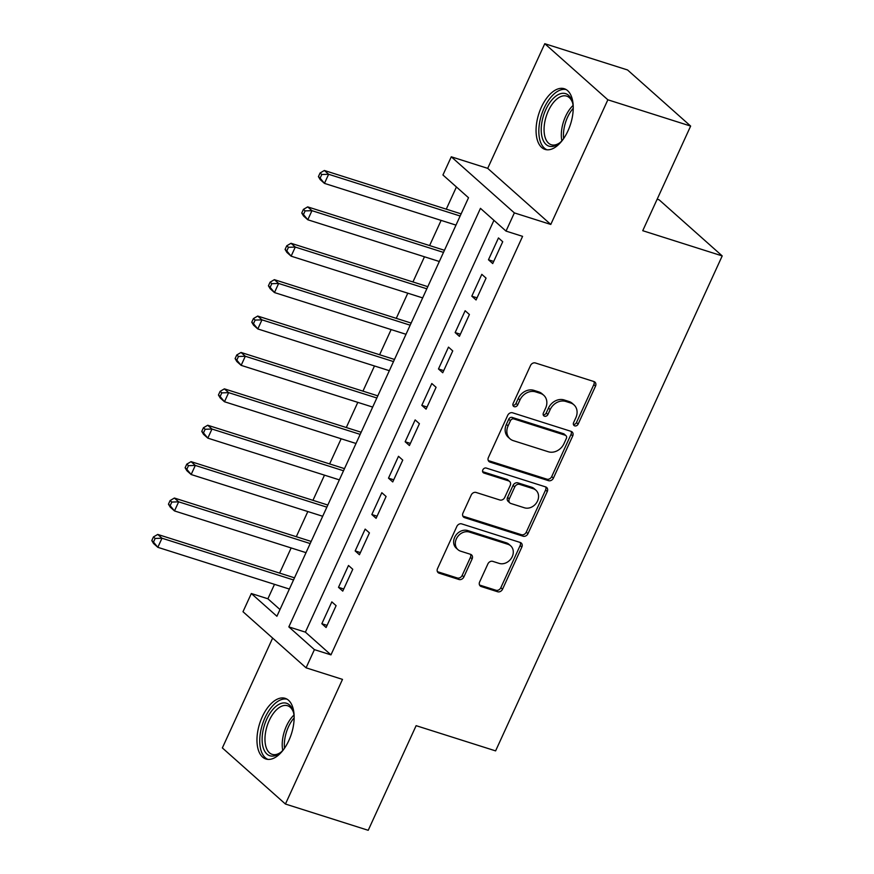 <?xml version="1.0" encoding="UTF-8"?>
<svg xmlns="http://www.w3.org/2000/svg" width="874" height="874" viewBox="0 0 874 874"><rect width="100%" height="100%" fill="white"/><g stroke="black" fill="none" stroke-linecap="round" stroke-linejoin="round"><path stroke-width="1.31" d="M574.731 425.867A2.808 2.327 131.6 0 0 578.151 424.087L595.522 386.133A4.009 3.321 131.6 0 0 594.932 382.113A4.009 3.321 131.6 0 0 593.916 381.534L535.401 362.972A4.009 3.321 131.6 0 0 530.518 365.507L513.136 403.46A2.808 2.327 131.6 0 0 517.692 404.913L519.943 399.997A12.815 10.63 131.6 0 1 535.576 391.869L540.449 393.409A12.815 10.63 131.6 0 1 543.737 395.267A12.815 10.63 131.6 0 1 545.616 408.147L543.366 413.052A2.808 2.327 131.6 0 0 547.922 414.494L550.172 409.589A12.815 10.63 131.6 0 1 565.806 401.461L570.678 403.001A12.815 10.63 131.6 0 1 573.967 404.859A12.815 10.63 131.6 0 1 575.846 417.739L573.595 422.645A2.808 2.327 131.6 0 0 574.731 425.867M573.399 424.436A2.808 2.327 131.6 0 0 576.447 422.579L593.817 384.615A4.009 3.321 131.6 0 0 593.927 381.534M512.94 405.252A2.808 2.327 131.6 0 0 515.988 403.395L518.238 398.478L519.943 399.997M543.169 414.844A2.808 2.327 131.6 0 0 546.217 412.987L548.468 408.071L550.172 409.589M288.857 740.496A31.825 16.693 -72.4 0 0 285.175 698.337A31.825 16.693 -72.4 0 0 262.255 716.844A31.825 16.693 -72.4 0 0 265.925 759.003A31.825 16.693 -72.4 0 0 288.857 740.496M567.947 130.892A31.825 16.693 -72.4 0 0 564.276 88.733A31.825 16.693 -72.4 0 0 541.356 107.24A31.825 16.693 -72.4 0 0 545.026 149.399A31.825 16.693 -72.4 0 0 567.947 130.892M479.629 581.953A4.009 3.321 131.6 0 0 480.219 585.973A4.009 3.321 131.6 0 0 481.246 586.552L497.656 591.764A4.009 3.321 131.6 0 0 502.539 589.218L521.844 547.069A4.009 3.321 131.6 0 0 521.254 543.049A4.009 3.321 131.6 0 0 520.227 542.47L461.723 523.897A4.009 3.321 131.6 0 0 456.84 526.443L437.535 568.592A4.009 3.321 131.6 0 0 438.125 572.623A4.009 3.321 131.6 0 0 439.152 573.202L458.981 579.495A4.009 3.321 131.6 0 0 463.865 576.949L472.124 558.912A4.009 3.321 131.6 0 0 471.534 554.881A4.009 3.321 131.6 0 0 470.507 554.302L460.674 551.188A10.717 8.882 131.6 0 1 457.932 549.637A10.717 8.882 131.6 0 1 457.266 537.226A10.717 8.882 131.6 0 1 469.425 532.069L507.947 544.294A10.717 8.882 131.6 0 1 510.689 545.846A10.717 8.882 131.6 0 1 511.356 558.246A10.717 8.882 131.6 0 1 499.196 563.402L492.772 561.37A4.009 3.321 131.6 0 0 487.889 563.916L479.629 581.953M314.411 649.633L306.075 667.823L242.994 611.724L251.33 593.522L276.905 616.268L468.519 197.732L442.943 174.986L451.279 156.796L514.36 212.895L506.024 231.097L480.46 208.351L288.835 626.887L314.411 649.633L330.962 654.877L522.586 236.351L506.024 231.097M690.646 126.075L607.856 99.8L544.775 43.7L627.554 69.964L690.646 126.075L642.74 230.703L722.208 255.918L495.602 750.886L416.122 725.671L368.216 830.3L285.437 804.036L342.499 679.382L306.075 667.823M544.775 43.7L487.703 168.354L550.784 224.454L607.856 99.8M550.784 224.454L514.36 212.895M548.522 480.667A4.009 3.321 131.6 0 0 553.406 478.122L572.71 435.973A4.009 3.321 131.6 0 0 572.12 431.942A4.009 3.321 131.6 0 0 571.093 431.363L512.59 412.801A4.009 3.321 131.6 0 0 507.707 415.347L488.402 457.495A4.009 3.321 131.6 0 0 488.992 461.516A4.009 3.321 131.6 0 0 490.019 462.106L548.522 480.667L546.818 479.149A4.009 3.321 131.6 0 0 551.702 476.603L571.006 434.454A4.009 3.321 131.6 0 0 571.104 431.374M547.277 491.516L527.972 533.675A4.009 3.321 131.6 0 1 523.089 536.21L464.586 517.648A4.009 3.321 131.6 0 1 463.559 517.069A4.009 3.321 131.6 0 1 462.969 513.049L471.228 495.012A4.009 3.321 131.6 0 1 476.112 492.466L499.841 499.994A4.009 3.321 131.6 0 0 504.724 497.448L510.208 485.485A4.009 3.321 131.6 0 0 509.618 481.465A4.009 3.321 131.6 0 0 508.592 480.886L483.89 473.042A2.808 2.327 131.6 0 1 486.184 468.038L545.66 486.916A4.009 3.321 131.6 0 1 546.687 487.495A4.009 3.321 131.6 0 1 547.277 491.516L545.573 489.997L526.268 532.157L527.972 533.675M272.644 638.086L222.357 747.926L285.437 804.036M492.728 263.566L502.725 241.727L498.464 237.936L488.468 259.775L492.728 263.566M476.068 299.968L486.064 278.129L481.803 274.338L471.807 296.177L476.068 299.968M459.407 336.359L469.404 314.52L465.143 310.729L455.146 332.568L459.407 336.359M442.747 372.75L452.743 350.911L448.482 347.12L438.475 368.959L442.747 372.75M426.075 409.141L436.082 387.313L431.811 383.522L421.814 405.35L426.075 409.141M409.414 445.543L419.411 423.704L415.15 419.913L405.154 441.752L409.414 445.543M392.754 481.935L402.75 460.095L398.489 456.304L388.493 478.144L392.754 481.935M376.093 518.326L386.089 496.498L381.829 492.707L371.832 514.535L376.093 518.326M359.433 554.728L369.429 532.889L365.168 529.098L355.172 550.937L359.433 554.728M342.761 591.119L352.768 569.28L348.497 565.489L338.5 587.328L342.761 591.119M493.93 220.335L305.397 632.142L330.962 654.877M331.836 601.88L321.84 623.719L326.1 627.51L336.097 605.671L331.836 601.88M456.425 186.97L446.264 209.17M441.119 220.39L429.604 245.561M424.458 256.792L412.943 281.952M407.797 293.183L396.272 318.344M391.137 329.574L379.611 354.746M374.476 365.966L362.95 391.137M357.805 402.368L346.29 427.528M341.144 438.759L329.629 463.93M324.483 475.15L312.958 500.321M307.823 511.552L296.297 536.712M291.162 547.943L279.636 573.104M274.502 584.335L267.881 598.777L279.986 609.539M722.208 255.918L659.127 199.818L657.161 199.196M267.881 598.777L251.33 593.522M487.703 168.354L451.279 156.796M305.397 632.142L288.835 626.887M488.468 259.775L493.701 261.435M471.807 296.177L477.04 297.837M455.146 332.568L460.38 334.229M438.475 368.959L443.719 370.62M421.814 405.35L427.058 407.022M405.154 441.752L410.387 443.413M388.493 478.144L393.726 479.804M371.832 514.535L377.065 516.195M355.172 550.937L360.405 552.597M338.5 587.328L343.744 588.989M321.84 623.719L327.084 625.38M573.967 404.859L572.262 403.34A12.815 10.63 131.6 0 0 568.974 401.483L570.678 403.001M548.468 408.071A12.815 10.63 131.6 0 1 564.101 399.942L568.974 401.483M543.737 395.267L542.033 393.748A12.815 10.63 131.6 0 0 538.745 391.891L540.449 393.409M518.238 398.478A12.815 10.63 131.6 0 1 533.872 390.35L538.745 391.891M490.019 462.106L488.315 460.587A4.009 3.321 131.6 0 0 488.315 460.587L546.818 479.149M566.363 438.453A2.808 2.327 131.6 0 0 565.227 435.23L513.879 418.941A2.808 2.327 131.6 0 0 510.449 420.722L508.078 425.9A12.815 10.63 131.6 0 0 509.968 438.77A12.815 10.63 131.6 0 0 513.246 440.627L548.359 451.771A12.815 10.63 131.6 0 0 563.992 443.631L566.363 438.453M565.948 435.634L564.243 434.116A2.808 2.327 131.6 0 0 563.522 433.712L565.227 435.23M509.968 438.77L508.264 437.251A12.815 10.63 131.6 0 1 506.374 424.382L508.744 419.203A2.808 2.327 131.6 0 1 512.164 417.422L563.522 433.712M464.586 517.648L462.881 516.13A4.009 3.321 131.6 0 0 462.881 516.13L521.385 534.702A4.009 3.321 131.6 0 0 526.268 532.157M509.618 481.465L507.914 479.946A4.009 3.321 131.6 0 0 506.887 479.367L482.568 471.654M524.466 507.805A10.717 8.882 131.6 0 0 536.625 502.648A10.717 8.882 131.6 0 0 535.959 490.248A10.717 8.882 131.6 0 0 533.216 488.697L519.648 484.393A4.009 3.321 131.6 0 0 514.753 486.927L509.28 498.901A4.009 3.321 131.6 0 0 509.87 502.921A4.009 3.321 131.6 0 0 510.897 503.5L524.466 507.805M535.959 490.248L534.254 488.73A10.717 8.882 131.6 0 0 531.512 487.179L533.216 488.697M509.87 502.921L508.165 501.403A4.009 3.321 131.6 0 1 507.576 497.382L513.049 485.409A4.009 3.321 131.6 0 1 517.943 482.874L531.512 487.179M545.573 489.997A4.009 3.321 131.6 0 0 545.671 486.916M510.689 545.846L508.985 544.327A10.717 8.882 131.6 0 0 506.243 542.776L507.947 544.294M457.932 549.637L456.228 548.118A10.717 8.882 131.6 0 1 455.562 535.718A10.717 8.882 131.6 0 1 467.721 530.562L506.243 542.776M439.152 573.202L437.448 571.683A4.009 3.321 131.6 0 0 437.448 571.683L457.277 577.976A4.009 3.321 131.6 0 0 462.16 575.431L470.42 557.394A4.009 3.321 131.6 0 0 470.518 554.313M481.246 586.552L479.542 585.034A4.009 3.321 131.6 0 0 479.542 585.034L495.951 590.245A4.009 3.321 131.6 0 0 500.835 587.71L520.139 545.551A4.009 3.321 131.6 0 0 520.238 542.47M461.133 213.879L324.363 170.485L328.624 174.276L324.451 183.376L455.988 225.11M460.15 216.009L328.624 174.276L321.785 174.505L320.081 172.986L318.42 176.624L320.124 178.143L321.785 174.505M320.124 178.143L324.451 183.376L320.19 179.585L318.42 176.624M320.081 172.986L324.363 170.485M562.714 139.873A27.542 14.443 107.6 0 1 559.218 143.281A27.542 14.443 107.6 0 1 542.874 139.676A27.542 14.443 107.6 0 1 545.791 109.665A27.542 14.443 107.6 0 1 572.35 101.919A27.542 14.443 107.6 0 1 573.235 106.704M572.601 102.881A25.499 13.372 -72.4 0 0 566.669 96.118A25.499 13.372 -72.4 0 0 548.304 110.954A25.499 13.372 -72.4 0 0 551.243 144.734A25.499 13.372 -72.4 0 0 559.994 142.637M566.144 89.563A31.617 16.584 -72.4 0 0 544.087 108.157A31.617 16.584 -72.4 0 0 547.037 149.793M283.613 749.477A27.542 14.443 107.6 0 1 280.128 752.885A27.542 14.443 107.6 0 1 274.218 755.901A27.542 14.443 107.6 0 1 262.615 732.925A27.542 14.443 107.6 0 1 282.193 703.122A27.542 14.443 107.6 0 1 293.249 711.523A27.542 14.443 107.6 0 1 294.134 716.309M293.5 712.485A25.499 13.372 -72.4 0 0 287.568 705.733A25.499 13.372 -72.4 0 0 283.547 705.602A25.499 13.372 -72.4 0 0 266.122 729.593A25.499 13.372 -72.4 0 0 272.142 754.338A25.499 13.372 -72.4 0 0 276.173 754.47A25.499 13.372 -72.4 0 0 280.893 752.241M287.043 699.178A31.617 16.584 -72.4 0 0 282.783 699.211A31.617 16.584 -72.4 0 0 261.337 728.271A31.617 16.584 -72.4 0 0 267.936 759.397M444.462 250.281L307.692 206.887L311.963 210.678L307.79 219.767L439.327 261.501M443.489 252.4L311.963 210.678L305.124 210.896L303.42 209.378L301.759 213.027L303.464 214.534L305.124 210.896M303.464 214.534L307.79 219.767L303.529 215.976L301.759 213.027M303.42 209.378L307.692 206.887M427.801 286.672L291.031 243.278L295.292 247.069L291.129 256.169L422.666 297.903M426.829 288.802L295.292 247.069L288.464 247.298L286.759 245.78L285.088 249.418L286.792 250.936L288.464 247.298M286.792 250.936L291.129 256.169L286.869 252.378L285.088 249.418M286.759 245.78L291.031 243.278M411.141 323.063L274.37 279.669L278.631 283.46L274.469 292.561L406.006 334.294M410.168 325.194L278.631 283.46L271.803 283.689L270.099 282.171L268.427 285.809L270.132 287.327L271.803 283.689M270.132 287.327L274.469 292.561L270.208 288.77L268.427 285.809M270.099 282.171L274.37 279.669M394.48 359.454L257.71 316.06L261.971 319.851L257.808 328.952L389.334 370.685M393.508 361.585L261.971 319.851L255.142 320.081L253.438 318.562L251.767 322.2L253.471 323.719L255.142 320.081M253.471 323.719L257.808 328.952L253.547 325.161L251.767 322.2M253.438 318.562L257.71 316.06M377.819 395.856L241.049 352.462L245.31 356.253L241.148 365.354L372.674 407.076M376.836 397.987L245.31 356.253L238.471 356.472L236.767 354.964L235.106 358.602L236.81 360.121L238.471 356.472M236.81 360.121L241.148 365.354L236.876 361.563L235.106 358.602M236.767 354.964L241.049 352.462M361.159 432.248L224.389 388.854L228.649 392.644L224.476 401.745L356.013 443.479M360.175 434.378L228.649 392.644L221.81 392.874L220.106 391.355L218.445 394.993L220.15 396.512L221.81 392.874M220.15 396.512L224.476 401.745L220.215 397.954L218.445 394.993M220.106 391.355L224.389 388.854M344.487 468.639L207.717 425.245L211.978 429.036L207.815 438.136L339.352 479.87M343.515 470.769L211.978 429.036L205.15 429.265L203.445 427.747L201.774 431.385L203.489 432.903L205.15 429.265M203.489 432.903L207.815 438.136L203.555 434.345L201.774 431.385M203.445 427.747L207.717 425.245M327.826 505.041L191.056 461.647L195.317 465.438L191.155 474.527L322.692 516.261M326.854 507.16L195.317 465.438L188.489 465.656L186.785 464.149L185.113 467.787L186.817 469.294L188.489 465.656M186.817 469.294L191.155 474.527L186.894 470.736L185.113 467.787M186.785 464.149L191.056 461.647M311.166 541.432L174.396 498.038L178.657 501.829L174.494 510.929L306.02 552.663M310.194 543.562L178.657 501.829L171.828 502.058L170.124 500.54L168.453 504.178L170.157 505.696L171.828 502.058M170.157 505.696L174.494 510.929L170.233 507.139L168.453 504.178M170.124 500.54L174.396 498.038M294.505 577.823L157.735 534.429L161.996 538.22L157.833 547.321L289.36 589.054M293.533 579.954L161.996 538.22L155.157 538.45L153.453 536.931L151.792 540.569L153.496 542.088L155.157 538.45M153.496 542.088L157.833 547.321L153.573 543.53L151.792 540.569M153.453 536.931L157.735 534.429M576.447 422.579L578.151 424.087M515.988 403.395L517.692 404.913M546.217 412.987L547.922 414.494M564.101 399.942L565.806 401.461M533.872 390.35L535.576 391.869M593.817 384.615L595.522 386.133M571.006 434.454L572.71 435.973M551.702 476.603L553.406 478.122M512.164 417.422L513.879 418.941M508.744 419.203L510.449 420.722M506.374 424.382L508.078 425.9M521.385 534.702L523.089 536.21M506.887 479.367L508.592 480.886M482.688 471.971L483.89 473.042M517.943 482.874L519.648 484.393M513.049 485.409L514.753 486.927M507.576 497.382L509.28 498.901M467.721 530.562L469.425 532.069M470.42 557.394L472.124 558.912M462.16 575.431L463.865 576.949M457.277 577.976L458.981 579.495M520.139 545.551L521.844 547.069M500.835 587.71L502.539 589.218M495.951 590.245L497.656 591.764M561.862 140.834A25.499 13.372 107.6 0 1 565.554 116.428A25.499 13.372 107.6 0 1 573.082 105.437M573.246 108.267A24.669 12.935 -72.4 0 0 567.543 117.258A24.669 12.935 -72.4 0 0 563.621 138.605M282.761 750.438A25.499 13.372 107.6 0 1 293.992 715.041M294.145 717.871A24.669 12.935 -72.4 0 0 284.52 748.21"/></g></svg>
